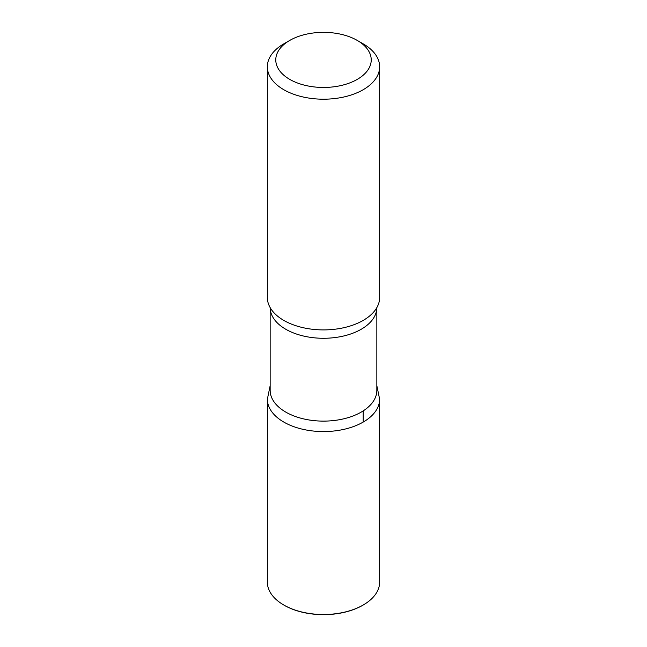 <?xml version="1.0" encoding="UTF-8"?>
<svg xmlns="http://www.w3.org/2000/svg" width="647" height="647" viewBox="0 0 647 647"><rect width="100%" height="100%" fill="white"/><g stroke="black" fill="none" stroke-linecap="round" stroke-linejoin="round"><path stroke-width="0.97" d="M363.202 43.859L357.249 40.421A47.724 27.554 180 0 1 357.249 79.387A47.724 27.554 180 0 1 289.751 79.387A47.724 27.554 180 0 1 289.751 40.421A47.724 27.554 180 0 1 357.249 40.421L363.202 43.859A56.152 32.415 180 0 1 379.652 66.778A56.152 32.415 180 0 1 323.5 99.201A56.152 32.415 180 0 1 267.348 66.778A56.152 32.415 180 0 1 283.798 43.859L289.751 40.421M376.845 390.319A53.345 30.797 180 0 1 323.5 421.116A53.345 30.797 180 0 1 270.155 390.319L270.155 307.608A53.345 30.797 180 0 0 323.5 338.276A53.345 30.797 180 0 0 376.845 307.608L376.845 390.319M376.845 385.685L379.627 399.167A56.127 32.407 180 0 1 323.5 431.573A56.127 32.407 180 0 1 267.373 399.167A56.127 32.407 0 0 0 323.5 431.573A56.127 32.407 0 0 0 379.627 399.167L379.652 582.098A56.152 32.415 180 0 1 363.202 605.018A56.152 32.415 180 0 1 283.798 605.018A56.152 32.415 180 0 1 267.348 582.098L267.373 399.167L270.155 385.685M379.652 66.778L379.652 297.483A56.152 32.415 180 0 1 376.255 308.587A56.152 32.415 180 0 1 323.5 329.905A56.152 32.415 180 0 1 270.745 308.587A56.152 32.415 180 0 1 267.348 297.483L267.348 66.778M363.007 605.131A55.585 32.091 180 0 1 362.805 605.252A55.585 32.091 180 0 1 284.195 605.252A55.585 32.091 180 0 1 283.993 605.131M363.193 422.087L363.193 410.894"/></g></svg>
